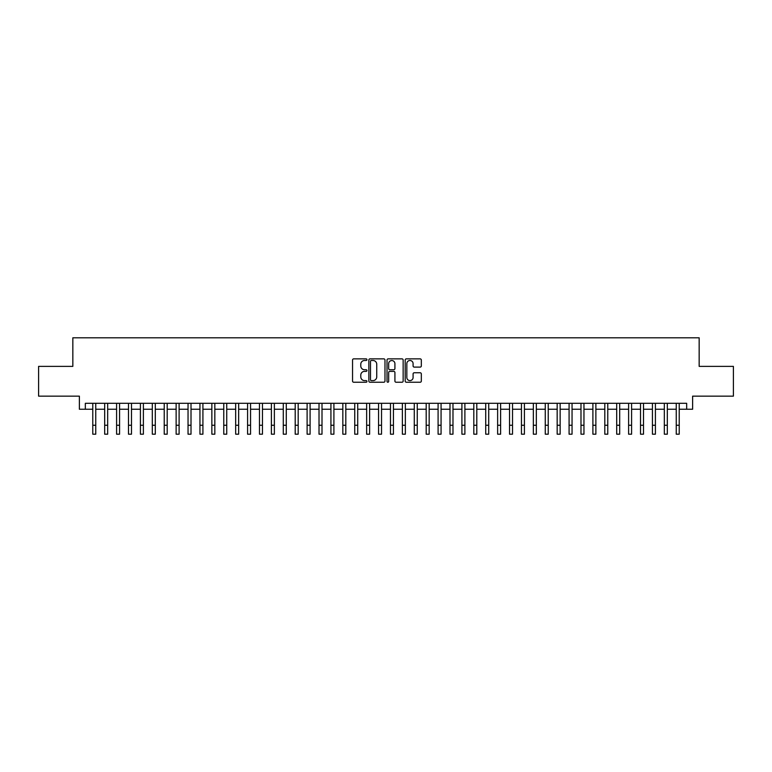 <?xml version="1.0" encoding="UTF-8"?>
<svg xmlns="http://www.w3.org/2000/svg" width="772" height="772" viewBox="0 0 772 772"><rect width="100%" height="100%" fill="white"/><g stroke="black" fill="none" stroke-linecap="round" stroke-linejoin="round"><path stroke-width="1.16" d="M366.951 359.684A0.82 0.82 0 0 0 366.131 358.864L353.711 358.864A1.168 1.168 0 0 0 352.543 360.032L352.543 381.069A1.168 1.168 0 0 0 353.711 382.237L366.131 382.237A0.82 0.82 0 0 0 366.951 381.416A0.82 0.82 0 0 0 366.131 380.606L364.519 380.606A3.744 3.744 0 0 1 360.785 376.861L360.785 375.105A3.744 3.744 0 0 1 364.519 371.371L366.131 371.371A0.82 0.82 0 0 0 366.951 370.55A0.82 0.82 0 0 0 366.131 369.73L364.519 369.73A3.744 3.744 0 0 1 360.785 365.996L360.785 364.239A3.744 3.744 0 0 1 364.519 360.495L366.131 360.495A0.82 0.82 0 0 0 366.951 359.684M420.161 367.105A1.168 1.168 0 0 0 421.329 365.938L421.329 360.032A1.168 1.168 0 0 0 420.161 358.864L406.362 358.864A1.168 1.168 0 0 0 405.194 360.032L405.194 381.069A1.168 1.168 0 0 0 406.362 382.237L420.161 382.237A1.168 1.168 0 0 0 421.329 381.069L421.329 373.938A1.168 1.168 0 0 0 420.161 372.77L414.255 372.77A1.168 1.168 0 0 0 413.088 373.938L413.088 377.479A3.127 3.127 0 0 1 409.961 380.606A3.127 3.127 0 0 1 406.834 377.479L406.834 363.622A3.127 3.127 0 0 1 409.961 360.495A3.127 3.127 0 0 1 413.088 363.622L413.088 365.938A1.168 1.168 0 0 0 414.255 367.105L420.161 367.105M85.335 409.247L85.335 403.293L686.665 403.293L686.665 409.247L692.619 409.247L692.619 396.152L733.4 396.152L733.4 366.382L699.162 366.382L699.162 337.808L72.838 337.808L72.838 366.382L38.6 366.382L38.6 396.152L79.381 396.152L79.381 409.247L92.775 409.247M384.977 360.032A1.168 1.168 0 0 0 383.809 358.864L370.02 358.864A1.168 1.168 0 0 0 368.852 360.032L368.852 381.069A1.168 1.168 0 0 0 370.02 382.237L383.809 382.237A1.168 1.168 0 0 0 384.977 381.069L384.977 360.032M388.191 358.864L401.98 358.864A1.168 1.168 0 0 1 403.148 360.032L403.148 381.069A1.168 1.168 0 0 1 401.98 382.237L396.084 382.237A1.168 1.168 0 0 1 394.917 381.069L394.917 372.538A1.168 1.168 0 0 0 393.739 371.371L389.831 371.371A1.168 1.168 0 0 0 388.663 372.538L388.663 381.416A0.82 0.82 0 0 1 387.843 382.237A0.82 0.82 0 0 1 387.023 381.416L387.023 360.032A1.168 1.168 0 0 1 388.191 358.864M95.757 409.247L104.683 409.247M107.665 409.247L116.591 409.247M119.573 409.247L128.499 409.247M131.481 409.247L140.407 409.247M143.389 409.247L152.316 409.247M155.297 409.247L164.224 409.247M167.196 409.247L176.132 409.247M179.104 409.247L188.04 409.247M191.012 409.247L199.948 409.247M202.92 409.247L211.856 409.247M214.828 409.247L223.764 409.247M226.736 409.247L235.672 409.247M238.644 409.247L247.58 409.247M250.553 409.247L259.479 409.247M262.461 409.247L271.387 409.247M274.369 409.247L283.295 409.247M286.277 409.247L295.203 409.247M298.185 409.247L307.111 409.247M310.093 409.247L319.019 409.247M322.001 409.247L330.927 409.247M333.909 409.247L342.836 409.247M345.808 409.247L354.744 409.247M357.716 409.247L366.652 409.247M369.624 409.247L378.56 409.247M381.532 409.247L390.468 409.247M393.44 409.247L402.376 409.247M405.348 409.247L414.284 409.247M417.256 409.247L426.192 409.247M429.164 409.247L438.091 409.247M441.073 409.247L449.999 409.247M452.981 409.247L461.907 409.247M464.889 409.247L473.815 409.247M476.797 409.247L485.723 409.247M488.705 409.247L497.631 409.247M500.613 409.247L509.539 409.247M512.521 409.247L521.447 409.247M524.42 409.247L533.356 409.247M536.328 409.247L545.264 409.247M548.236 409.247L557.172 409.247M560.144 409.247L569.08 409.247M572.052 409.247L580.988 409.247M583.96 409.247L592.896 409.247M595.868 409.247L604.804 409.247M607.776 409.247L616.703 409.247M619.684 409.247L628.611 409.247M631.592 409.247L640.519 409.247M643.501 409.247L652.427 409.247M655.409 409.247L664.335 409.247M667.317 409.247L676.243 409.247M679.225 409.247L686.665 409.247M371.303 360.495A0.82 0.82 0 0 0 370.483 361.315L370.483 379.785A0.82 0.82 0 0 0 371.303 380.606L373.001 380.606A3.744 3.744 0 0 0 376.736 376.861L376.736 364.239A3.744 3.744 0 0 0 373.001 360.495L371.303 360.495M394.917 363.68A3.127 3.127 0 0 0 391.79 360.553A3.127 3.127 0 0 0 388.663 363.68L388.663 368.562A1.168 1.168 0 0 0 389.831 369.73L393.739 369.73A1.168 1.168 0 0 0 394.917 368.562L394.917 363.68M92.775 425.266L95.757 425.266L95.757 434.192L92.775 434.192L92.775 403.293M95.757 425.266L95.757 403.293M104.683 425.266L107.665 425.266L107.665 434.192L104.683 434.192L104.683 403.293M107.665 425.266L107.665 403.293M116.591 425.266L119.573 425.266L119.573 434.192L116.591 434.192L116.591 403.293M119.573 425.266L119.573 403.293M128.499 425.266L131.481 425.266L131.481 434.192L128.499 434.192L128.499 403.293M131.481 425.266L131.481 403.293M140.407 425.266L143.389 425.266L143.389 434.192L140.407 434.192L140.407 403.293M143.389 425.266L143.389 403.293M152.316 425.266L155.297 425.266L155.297 434.192L152.316 434.192L152.316 403.293M155.297 425.266L155.297 403.293M164.224 425.266L167.196 425.266L167.196 434.192L164.224 434.192L164.224 403.293M167.196 425.266L167.196 403.293M176.132 425.266L179.104 425.266L179.104 434.192L176.132 434.192L176.132 403.293M179.104 425.266L179.104 403.293M188.04 425.266L191.012 425.266L191.012 434.192L188.04 434.192L188.04 403.293M191.012 425.266L191.012 403.293M199.948 425.266L202.92 425.266L202.92 434.192L199.948 434.192L199.948 403.293M202.92 425.266L202.92 403.293M211.856 425.266L214.828 425.266L214.828 434.192L211.856 434.192L211.856 403.293M214.828 425.266L214.828 403.293M223.764 425.266L226.736 425.266L226.736 434.192L223.764 434.192L223.764 403.293M226.736 425.266L226.736 403.293M235.672 425.266L238.644 425.266L238.644 434.192L235.672 434.192L235.672 403.293M238.644 425.266L238.644 403.293M247.58 425.266L250.553 425.266L250.553 434.192L247.58 434.192L247.58 403.293M250.553 425.266L250.553 403.293M259.479 425.266L262.461 425.266L262.461 434.192L259.479 434.192L259.479 403.293M262.461 425.266L262.461 403.293M271.387 425.266L274.369 425.266L274.369 434.192L271.387 434.192L271.387 403.293M274.369 425.266L274.369 403.293M283.295 425.266L286.277 425.266L286.277 434.192L283.295 434.192L283.295 403.293M286.277 425.266L286.277 403.293M295.203 425.266L298.185 425.266L298.185 434.192L295.203 434.192L295.203 403.293M298.185 425.266L298.185 403.293M307.111 425.266L310.093 425.266L310.093 434.192L307.111 434.192L307.111 403.293M310.093 425.266L310.093 403.293M319.019 425.266L322.001 425.266L322.001 434.192L319.019 434.192L319.019 403.293M322.001 425.266L322.001 403.293M330.927 425.266L333.909 425.266L333.909 434.192L330.927 434.192L330.927 403.293M333.909 425.266L333.909 403.293M342.836 425.266L345.808 425.266L345.808 434.192L342.836 434.192L342.836 403.293M345.808 425.266L345.808 403.293M354.744 425.266L357.716 425.266L357.716 434.192L354.744 434.192L354.744 403.293M357.716 425.266L357.716 403.293M366.652 425.266L369.624 425.266L369.624 434.192L366.652 434.192L366.652 403.293M369.624 425.266L369.624 403.293M378.56 425.266L381.532 425.266L381.532 434.192L378.56 434.192L378.56 403.293M381.532 425.266L381.532 403.293M390.468 425.266L393.44 425.266L393.44 434.192L390.468 434.192L390.468 403.293M393.44 425.266L393.44 403.293M402.376 425.266L405.348 425.266L405.348 434.192L402.376 434.192L402.376 403.293M405.348 425.266L405.348 403.293M414.284 425.266L417.256 425.266L417.256 434.192L414.284 434.192L414.284 403.293M417.256 425.266L417.256 403.293M426.192 425.266L429.164 425.266L429.164 434.192L426.192 434.192L426.192 403.293M429.164 425.266L429.164 403.293M438.091 425.266L441.073 425.266L441.073 434.192L438.091 434.192L438.091 403.293M441.073 425.266L441.073 403.293M449.999 425.266L452.981 425.266L452.981 434.192L449.999 434.192L449.999 403.293M452.981 425.266L452.981 403.293M461.907 425.266L464.889 425.266L464.889 434.192L461.907 434.192L461.907 403.293M464.889 425.266L464.889 403.293M473.815 425.266L476.797 425.266L476.797 434.192L473.815 434.192L473.815 403.293M476.797 425.266L476.797 403.293M485.723 425.266L488.705 425.266L488.705 434.192L485.723 434.192L485.723 403.293M488.705 425.266L488.705 403.293M497.631 425.266L500.613 425.266L500.613 434.192L497.631 434.192L497.631 403.293M500.613 425.266L500.613 403.293M509.539 425.266L512.521 425.266L512.521 434.192L509.539 434.192L509.539 403.293M512.521 425.266L512.521 403.293M521.447 425.266L524.42 425.266L524.42 434.192L521.447 434.192L521.447 403.293M524.42 425.266L524.42 403.293M533.356 425.266L536.328 425.266L536.328 434.192L533.356 434.192L533.356 403.293M536.328 425.266L536.328 403.293M545.264 425.266L548.236 425.266L548.236 434.192L545.264 434.192L545.264 403.293M548.236 425.266L548.236 403.293M557.172 425.266L560.144 425.266L560.144 434.192L557.172 434.192L557.172 403.293M560.144 425.266L560.144 403.293M569.08 425.266L572.052 425.266L572.052 434.192L569.08 434.192L569.08 403.293M572.052 425.266L572.052 403.293M580.988 425.266L583.96 425.266L583.96 434.192L580.988 434.192L580.988 403.293M583.96 425.266L583.96 403.293M592.896 425.266L595.868 425.266L595.868 434.192L592.896 434.192L592.896 403.293M595.868 425.266L595.868 403.293M604.804 425.266L607.776 425.266L607.776 434.192L604.804 434.192L604.804 403.293M607.776 425.266L607.776 403.293M616.703 425.266L619.684 425.266L619.684 434.192L616.703 434.192L616.703 403.293M619.684 425.266L619.684 403.293M628.611 425.266L631.592 425.266L631.592 434.192L628.611 434.192L628.611 403.293M631.592 425.266L631.592 403.293M640.519 425.266L643.501 425.266L643.501 434.192L640.519 434.192L640.519 403.293M643.501 425.266L643.501 403.293M652.427 425.266L655.409 425.266L655.409 434.192L652.427 434.192L652.427 403.293M655.409 425.266L655.409 403.293M664.335 425.266L667.317 425.266L667.317 434.192L664.335 434.192L664.335 403.293M667.317 425.266L667.317 403.293M676.243 425.266L679.225 425.266L679.225 434.192L676.243 434.192L676.243 403.293M679.225 425.266L679.225 403.293"/></g></svg>
